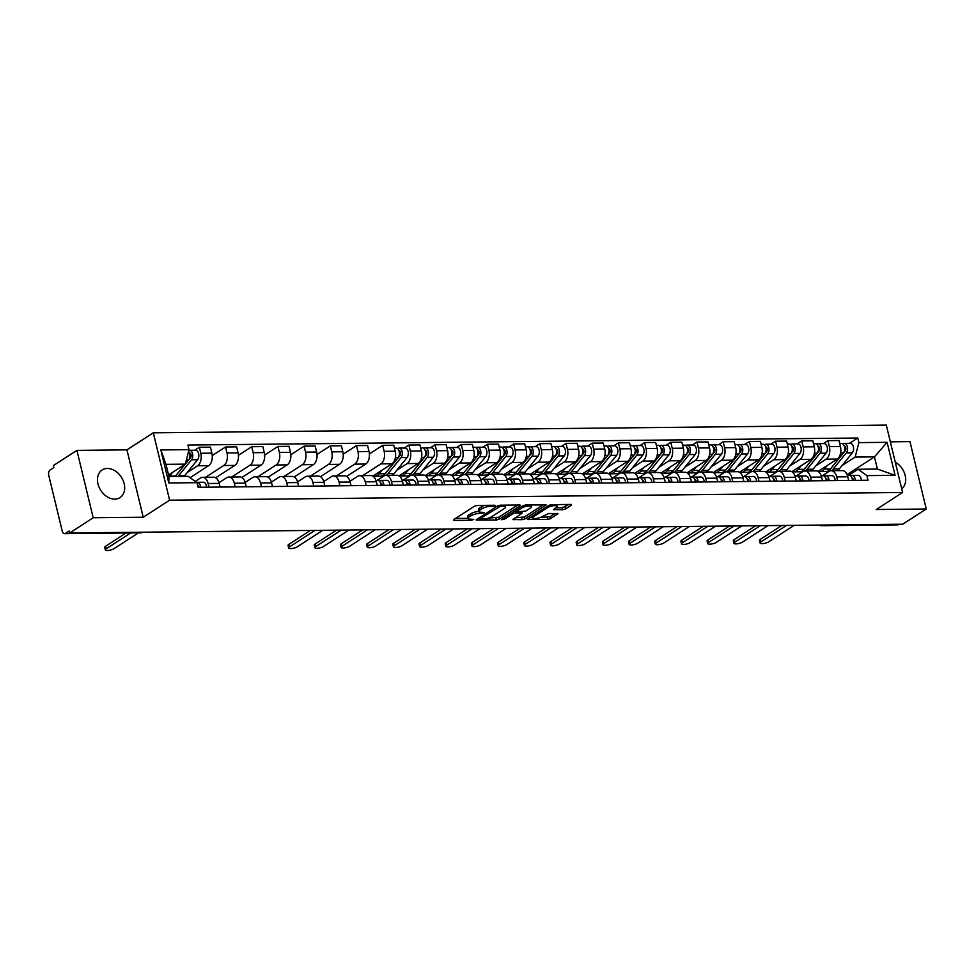<?xml version="1.0" encoding="UTF-8"?>
<svg xmlns="http://www.w3.org/2000/svg" width="975" height="975" viewBox="0 0 975 975"><rect width="100%" height="100%" fill="white"/><g stroke="black" fill="none" stroke-linecap="round" stroke-linejoin="round"><path stroke-width="1.46" d="M490.596 505.306L490.852 506.33L493.118 506.305L495.081 505.769L494.739 505.257L477.238 505.44L474.423 506.208L453.521 519.712L454.009 520.443L471.522 520.26L473.74 519.395L470.876 519.236A6.618 1.877 166.4 0 1 468.158 518.395A6.618 1.877 166.4 0 1 469.316 516.884L471.059 515.763A6.618 1.877 166.4 0 1 480.053 513.313L484.283 512.74L481.674 512.253A6.618 1.877 166.4 0 1 478.957 511.412A6.618 1.877 166.4 0 0 470.584 513.801L471.059 515.763M107.36 468.475A16.441 12.236 57.1 0 0 102.143 469.987A16.441 12.236 57.1 0 0 99.097 487.268A16.441 12.236 57.1 0 0 114.782 499.127A16.441 12.236 57.1 0 0 119.998 497.603A16.441 12.236 57.1 0 0 123.045 480.322A16.441 12.236 57.1 0 0 107.36 468.475M562.733 509.742L565.537 508.974L571.399 505.184L570.911 504.453L551.472 504.66L548.657 505.428L527.402 519.395L547.694 519.456L550.497 518.688L557.944 513.642L548.779 513.472L542.453 516.506A5.533 1.572 166.4 0 1 536.591 518.432A5.533 1.572 166.4 0 1 532.667 517.859A5.533 1.572 166.4 0 1 533.642 516.604L547.402 507.707A5.533 1.572 166.4 0 1 553.264 505.793A5.533 1.572 166.4 0 1 557.188 506.366A5.533 1.572 166.4 0 1 556.213 507.622L553.556 509.572L562.733 509.742L562.258 507.78L568.986 504.477M490.852 506.33A6.618 1.877 166.4 0 0 481.857 508.792L480.114 509.913A6.618 1.877 166.4 0 0 478.957 511.412L478.481 509.45A6.618 1.877 166.4 0 1 479.639 507.951L481.382 506.817L481.857 508.792M143.227 517.237L126.933 449.853L76.903 450.377L93.198 517.762L143.227 517.237L169.613 500.199L902.594 492.485L876.22 509.523L926.25 508.999L902.704 524.209L69.664 532.972L69.188 531.009L65.52 533.374L141.57 532.582A4.217 3.132 57.1 0 0 142.886 532.204A4.217 4.217 0 0 1 140.668 532.862A4.217 2.547 -90.6 0 0 141.57 532.582L142.143 532.204M93.198 517.762L69.664 532.972M520.15 505.732L519.663 504.989L500.224 505.196L497.408 505.964L476.153 519.943L496.446 519.992L499.249 519.224L520.15 505.732L519.98 505.001M525.842 504.928L546.146 504.989L524.879 518.956L522.064 519.724L512.899 519.553L522.1 513.143L515.726 512.935L512.923 513.703L504.099 519.395L501.528 519.748L523.039 505.696L525.842 504.928M76.903 450.377L53.357 465.587L53.832 467.549L50.164 469.926A4.217 2.547 -90.6 0 0 48.75 475.373L62.205 530.973A4.217 2.547 -90.6 0 0 64.606 533.666A4.217 2.547 -90.6 0 0 65.52 533.374M126.933 449.853L153.307 432.815L886.299 425.1L902.594 492.485M926.25 508.999L909.943 441.614L890.346 441.821M899.133 524.245L898.572 524.611A4.217 2.547 89.4 0 1 897.658 524.891L821.608 525.696A4.217 2.547 -90.6 0 0 822.51 525.415L898.572 524.611M195.232 481.382L200.497 477.982A9.701 5.862 89.4 0 1 202.581 477.323A9.701 5.862 89.4 0 1 208.126 483.503L209.016 487.171M190.088 477.665L208.626 465.684A9.701 5.862 -90.6 0 0 211.88 453.143L200.801 453.253A9.701 5.862 89.4 0 1 197.547 465.806L187.298 472.424M200.801 453.253L199.351 447.257L194.744 450.243M220.094 487.061L219.204 483.393A9.701 5.862 -90.6 0 0 213.659 477.214L202.581 477.323M211.88 453.143L210.442 447.147L199.351 447.257M219.009 482.674L226.688 477.713A9.701 5.862 89.4 0 1 228.772 477.055A9.701 5.862 89.4 0 1 234.317 483.234L235.207 486.903M212.257 455.569L225.542 446.989L226.992 452.973A9.701 5.862 89.4 0 1 223.738 465.526L205.53 477.299M246.285 486.781L245.395 483.112A9.701 5.862 -90.6 0 0 239.85 476.933L228.772 477.055M215.682 477.774L234.817 465.416A9.701 5.862 -90.6 0 0 238.071 452.863L236.62 446.867L225.542 446.989M245.2 482.393L252.878 477.433A9.701 5.862 89.4 0 1 254.962 476.775A9.701 5.862 89.4 0 1 260.508 482.954L261.397 486.622M238.448 455.288L251.733 446.708L253.183 452.705A9.701 5.862 89.4 0 1 249.929 465.258L231.721 477.019M272.476 486.513L271.586 482.844A9.701 5.862 -90.6 0 0 266.041 476.665L254.962 476.775M241.873 477.506L261.007 465.136A9.701 5.862 -90.6 0 0 264.262 452.583L262.811 446.599L251.733 446.708M271.391 482.125L279.069 477.165A9.701 5.862 89.4 0 1 281.153 476.495A9.701 5.862 89.4 0 1 286.699 482.686L287.576 486.354M264.639 455.02L277.924 446.44L279.374 452.424A9.701 5.862 89.4 0 1 276.12 464.977L257.912 476.751M298.667 486.232L297.777 482.564A9.701 5.862 -90.6 0 0 292.232 476.385L281.153 476.495M268.064 477.226L287.198 464.868A9.701 5.862 -90.6 0 0 290.452 452.315L289.002 446.318L277.924 446.44M297.582 481.845L305.26 476.885A9.701 5.862 89.4 0 1 307.344 476.227A9.701 5.862 89.4 0 1 312.89 482.406L313.767 486.074M290.83 454.74L304.115 446.16L305.565 452.156A9.701 5.862 89.4 0 1 302.311 464.709L284.103 476.47M324.858 485.952L323.968 482.284A9.701 5.862 -90.6 0 0 318.423 476.105L307.344 476.227M294.255 476.958L313.389 464.587A9.701 5.862 -90.6 0 0 316.643 452.034L315.193 446.038L304.115 446.16M323.773 481.565L331.451 476.604A9.701 5.862 89.4 0 1 333.535 475.946A9.701 5.862 89.4 0 1 339.081 482.125L339.958 485.794M317.021 454.46L330.306 445.88L331.756 451.876A9.701 5.862 89.4 0 1 328.502 464.429L310.294 476.19M351.037 485.684L350.159 482.016A9.701 5.862 -90.6 0 0 344.614 475.837L333.535 475.946M320.446 476.678L339.58 464.307A9.701 5.862 -90.6 0 0 342.834 451.754L341.384 445.77L330.306 445.88M349.964 481.297L357.642 476.336A9.701 5.862 89.4 0 1 359.726 475.678A9.701 5.862 89.4 0 1 365.259 481.857L366.149 485.526M343.212 454.192L356.497 445.612L357.947 451.596A9.701 5.862 89.4 0 1 354.693 464.149L336.472 475.922M377.227 485.404L376.35 481.735A9.701 5.862 -90.6 0 0 370.805 475.556L359.726 475.678M346.637 476.397L365.771 464.039A9.701 5.862 -90.6 0 0 369.025 451.486L367.575 445.49L356.497 445.612M377.057 480.431L383.833 476.056A9.701 5.862 89.4 0 1 385.917 475.398A9.701 5.862 89.4 0 1 391.45 481.577L392.34 485.245M369.403 453.911L382.688 445.331L384.138 451.327A9.701 5.862 89.4 0 1 380.884 463.881L362.663 475.642M403.418 485.123L402.541 481.467A9.701 5.862 -90.6 0 0 396.996 475.276L385.917 475.398M372.816 476.129L391.962 463.759A9.701 5.862 -90.6 0 0 395.216 451.206L393.766 445.222L382.688 445.331M403.248 480.151L410.012 475.776A9.701 5.862 89.4 0 1 412.096 475.117A9.701 5.862 89.4 0 1 417.641 481.309L418.531 484.965M404.259 448.037L408.878 445.051L410.329 451.047A9.701 5.862 89.4 0 1 407.075 463.6L396.825 470.218M429.609 484.855L428.732 481.187A9.701 5.862 -90.6 0 0 423.187 475.008L412.096 475.117M399.007 475.849L418.153 463.491A9.701 5.862 -90.6 0 0 421.407 450.938L419.957 444.941L408.878 445.051M429.439 479.883L436.203 475.508A9.701 5.862 89.4 0 1 438.287 474.849A9.701 5.862 89.4 0 1 443.832 481.028L444.722 484.697M430.45 447.757L435.069 444.783L436.52 450.779A9.701 5.862 89.4 0 1 433.266 463.32L423.016 469.95M455.8 484.575L454.911 480.907A9.701 5.862 -90.6 0 0 449.378 474.727L438.287 474.849M425.197 475.568L444.344 463.21A9.701 5.862 -90.6 0 0 447.598 450.657L446.148 444.661L435.069 444.783M455.63 479.602L462.394 475.227A9.701 5.862 89.4 0 1 464.478 474.569A9.701 5.862 89.4 0 1 470.023 480.748L470.913 484.417M456.641 447.488L461.26 444.503L462.711 450.499A9.701 5.862 89.4 0 1 459.457 463.052L449.207 469.67M481.991 484.307L481.102 480.638A9.701 5.862 -90.6 0 0 475.568 474.459L464.478 474.569M451.388 475.3L470.535 462.93A9.701 5.862 -90.6 0 0 473.789 450.377L472.339 444.393L461.26 444.503M481.821 479.322L488.585 474.959A9.701 5.862 89.4 0 1 490.669 474.301A9.701 5.862 89.4 0 1 496.214 480.48L497.104 484.148M482.832 447.208L487.451 444.234L488.902 450.218A9.701 5.862 89.4 0 1 485.648 462.772L475.398 469.389M508.182 484.027L507.293 480.358A9.701 5.862 -90.6 0 0 501.747 474.179L490.669 474.301M477.579 475.02L496.726 462.662A9.701 5.862 -90.6 0 0 499.98 450.109L498.53 444.112L487.451 444.234M508.012 479.054L514.776 474.679A9.701 5.862 89.4 0 1 516.86 474.021A9.701 5.862 89.4 0 1 522.405 480.2L523.295 483.868M509.023 446.94L513.642 443.954L515.092 449.95A9.701 5.862 89.4 0 1 511.826 462.503L501.589 469.121M534.373 483.746L533.483 480.078A9.701 5.862 -90.6 0 0 527.938 473.899L516.86 474.021M503.77 474.752L522.917 462.382A9.701 5.862 -90.6 0 0 526.171 449.828L524.721 443.832L513.642 443.954M534.202 478.774L540.967 474.398A9.701 5.862 89.4 0 1 543.051 473.74A9.701 5.862 89.4 0 1 548.596 479.919L549.486 483.588M535.214 446.66L539.833 443.674L541.271 449.67A9.701 5.862 89.4 0 1 538.017 462.223L527.78 468.841M560.564 483.478L559.674 479.81A9.701 5.862 -90.6 0 0 554.129 473.631L543.051 473.74M529.961 474.472L549.108 462.101A9.701 5.862 -90.6 0 0 552.362 449.548L550.912 443.564L539.833 443.674M560.393 478.493L567.158 474.13A9.701 5.862 89.4 0 1 569.242 473.472A9.701 5.862 89.4 0 1 574.787 479.651L575.677 483.32M561.405 446.379L566.012 443.406L567.462 449.39A9.701 5.862 89.4 0 1 564.208 461.943L553.971 468.561M586.755 483.198L585.865 479.529A9.701 5.862 -90.6 0 0 580.32 473.35L569.242 473.472M556.152 474.191L575.287 461.833A9.701 5.862 -90.6 0 0 578.553 449.28L577.102 443.284L566.012 443.406M586.584 478.225L593.348 473.85A9.701 5.862 89.4 0 1 595.433 473.192A9.701 5.862 89.4 0 1 600.978 479.371L601.867 483.039M587.596 446.111L592.203 443.125L593.653 449.122A9.701 5.862 89.4 0 1 590.399 461.675L580.162 468.293M612.946 482.93L612.056 479.261A9.701 5.862 -90.6 0 0 606.511 473.07L595.433 473.192M582.343 473.923L601.477 461.553A9.701 5.862 -90.6 0 0 604.744 449L603.293 443.016L592.203 443.125M612.775 477.945L619.539 473.582A9.701 5.862 89.4 0 1 621.623 472.912A9.701 5.862 89.4 0 1 627.169 479.103L628.058 482.771M613.787 445.831L618.394 442.857L619.844 448.841A9.701 5.862 89.4 0 1 616.59 461.394L606.352 468.012M639.137 482.649L638.247 478.981A9.701 5.862 -90.6 0 0 632.702 472.802L621.623 472.912M608.534 473.643L627.668 461.285A9.701 5.862 -90.6 0 0 630.922 448.732L629.484 442.735L618.394 442.857M638.966 477.677L645.73 473.302A9.701 5.862 89.4 0 1 647.814 472.643A9.701 5.862 89.4 0 1 653.36 478.822L654.249 482.491M639.978 445.563L644.585 442.577L646.035 448.573A9.701 5.862 89.4 0 1 642.781 461.126L632.531 467.744M665.328 482.369L664.438 478.701A9.701 5.862 -90.6 0 0 658.893 472.522L647.814 472.643M634.725 473.375L653.859 461.004A9.701 5.862 -90.6 0 0 657.113 448.451L655.663 442.455L644.585 442.577M665.157 477.397L671.921 473.021A9.701 5.862 89.4 0 1 674.005 472.363A9.701 5.862 89.4 0 1 679.551 478.542L680.44 482.211M666.169 445.283L670.776 442.297L672.226 448.293A9.701 5.862 89.4 0 1 668.972 460.846L658.722 467.464M691.519 482.101L690.629 478.433A9.701 5.862 -90.6 0 0 685.084 472.253L674.005 472.363M660.916 473.094L680.05 460.724A9.701 5.862 -90.6 0 0 683.304 448.171L681.854 442.187L670.776 442.297M691.348 477.116L698.112 472.753A9.701 5.862 89.4 0 1 700.196 472.095A9.701 5.862 89.4 0 1 705.742 478.274L706.619 481.942M692.36 445.002L696.967 442.028L698.417 448.013A9.701 5.862 89.4 0 1 695.163 460.566L684.913 467.183M717.71 481.821L716.82 478.152A9.701 5.862 -90.6 0 0 711.275 471.973L700.196 472.095M687.107 472.814L706.241 460.456A9.701 5.862 -90.6 0 0 709.495 447.903L708.045 441.907L696.967 442.028M717.539 476.848L724.303 472.473A9.701 5.862 89.4 0 1 726.387 471.815A9.701 5.862 89.4 0 1 731.932 477.994L732.81 481.662M718.538 444.734L723.158 441.748L724.608 447.744A9.701 5.862 89.4 0 1 721.354 460.298L711.104 466.915M743.901 481.54L743.011 477.884A9.701 5.862 -90.6 0 0 737.466 471.693L726.387 471.815M713.298 472.546L732.432 460.176A9.701 5.862 -90.6 0 0 735.686 447.622L734.236 441.638L723.158 441.748M743.73 476.568L750.494 472.192A9.701 5.862 89.4 0 1 752.578 471.534A9.701 5.862 89.4 0 1 758.123 477.726L759.001 481.382M744.729 444.454L749.348 441.468L750.799 447.464A9.701 5.862 89.4 0 1 747.545 460.017L737.295 466.635M770.092 481.272L769.202 477.604A9.701 5.862 -90.6 0 0 763.657 471.425L752.578 471.534M739.489 472.266L758.623 459.895A9.701 5.862 -90.6 0 0 761.877 447.354L760.427 441.358L749.348 441.468M769.909 476.3L776.685 471.924A9.701 5.862 89.4 0 1 778.769 471.266A9.701 5.862 89.4 0 1 784.314 477.445L785.192 481.114M770.92 444.173L775.539 441.2L776.99 447.184A9.701 5.862 89.4 0 1 773.736 459.737L763.486 466.367M796.27 480.992L795.393 477.323A9.701 5.862 -90.6 0 0 789.848 471.144L778.769 471.266M765.68 471.985L784.814 459.627A9.701 5.862 -90.6 0 0 788.068 447.074L786.618 441.078L775.539 441.2M796.1 476.019L802.876 471.644A9.701 5.862 89.4 0 1 804.96 470.986A9.701 5.862 89.4 0 1 810.493 477.165L811.383 480.833M797.111 443.905L801.73 440.919L803.181 446.916A9.701 5.862 89.4 0 1 799.927 459.469L789.677 466.087M822.461 480.724L821.584 477.055A9.701 5.862 -90.6 0 0 816.038 470.876L804.96 470.986M791.871 471.717L811.005 459.347A9.701 5.862 -90.6 0 0 814.259 446.794L812.809 440.81L801.73 440.919M822.291 475.739L829.067 471.376A9.701 5.862 89.4 0 1 831.151 470.718A9.701 5.862 89.4 0 1 836.684 476.897L837.574 480.565M823.302 443.625L827.921 440.651L829.372 446.635A9.701 5.862 89.4 0 1 826.118 459.188L815.868 465.806M848.652 480.443L847.775 476.775A9.701 5.862 -90.6 0 0 842.229 470.596L831.151 470.718M818.049 471.437L837.196 459.079A9.701 5.862 -90.6 0 0 840.45 446.526L839 440.529L827.921 440.651M168.541 474.947L185.274 464.137L165.969 464.332L168.919 476.519L188.224 476.312L197.011 482.674L198.132 487.293L867.994 480.236L866.885 475.617L858.085 469.268L877.402 469.06L874.453 456.873L855.148 457.08L842.059 465.538M197.011 482.674L168.809 482.966L160.826 449.962L189.028 449.67L185.274 464.137M855.148 457.08L858.89 442.613L857.781 438.007L187.907 445.051L189.028 449.67M858.89 442.613L887.104 442.321L895.087 475.325L866.885 475.617M169.613 500.199L153.307 432.815M901.729 488.865A16.441 12.236 57.1 0 0 905.178 475.434A16.441 12.236 57.1 0 0 895.257 462.15M847.031 474.593L874.453 456.873L887.104 442.321M848.482 475.471L858.085 469.268M849.493 443.357L857.781 438.007M168.809 482.966L168.919 476.519M160.826 449.962L165.969 464.332M877.402 469.06L895.087 475.325M484.697 505.367A6.618 1.877 166.4 0 0 481.382 506.817M468.158 518.395L467.683 516.421A6.618 1.877 166.4 0 1 468.841 514.922L470.584 513.801M455.459 518.456L468.146 518.322M488.499 518.115L498.773 517.262L517.737 505.013M478.445 518.212L479.663 518.2M500.407 506.232L480.09 518.615L482.82 519.102A6.618 1.877 166.4 0 0 491.814 516.653L504.355 508.548A6.618 1.877 166.4 0 0 505.513 507.049A6.618 1.877 166.4 0 0 502.795 506.208L500.407 506.232L500.163 505.196M543.367 504.745L524.404 516.994L524.879 518.956M515.202 517.835L524.404 516.994M516.348 510.961L514.837 510.985M530.534 507.926A5.533 1.572 166.4 0 0 531.509 506.671A5.533 1.572 166.4 0 0 527.572 506.098A5.533 1.572 166.4 0 0 521.71 508.012L516.872 511.144L517.359 511.887L525.683 511.058L530.534 507.926M555.86 507.841L562.258 507.78M540.162 517.567L550.022 516.726L555.177 513.398M529.705 517.676L532.618 517.652M185.299 464.076L190.539 457.604A2.535 1.536 -90.6 0 0 191.063 454.764A2.535 1.536 -90.6 0 0 189.589 453.034A2.535 1.536 -90.6 0 0 189.528 453.046M185.213 464.173L177.499 473.692A9.908 5.996 -90.6 0 1 177.036 474.216M178.047 476.422A12.651 7.654 -90.6 0 0 178.498 475.898L191.539 459.798A5.265 3.181 -90.6 0 0 192.623 453.899A5.265 3.181 -90.6 0 0 189.552 450.304A5.265 3.181 -90.6 0 0 188.833 450.45M184.08 476.361A12.651 7.654 -90.6 0 0 184.543 475.837L197.584 459.737A5.265 3.181 -90.6 0 0 198.668 453.838A5.265 3.181 -90.6 0 0 195.597 450.231L189.552 450.304M189.906 456.495L191.137 455.691M175.183 476.446A12.651 7.654 -90.6 0 0 175.646 475.922L185.116 464.234M169.138 476.507A12.651 7.654 -90.6 0 0 169.601 475.995L172.538 472.363M185.311 463.99L188.687 459.834A5.265 3.181 -90.6 0 0 188.602 451.327M130.711 532.972L106.19 548.803A4.851 1.377 166.4 0 0 105.337 549.9L104.727 547.353A4.851 1.377 -13.6 0 1 105.58 546.256L126.055 533.02M197.596 485.099A2.535 1.536 89.4 0 1 198.876 487.281M198.449 485.842L197.803 485.952M196.645 482.406L196.987 482.345A5.265 3.181 89.4 0 1 197.303 482.32A5.265 3.181 89.4 0 1 200.533 487.268M203.032 482.284A5.265 3.181 89.4 0 1 203.348 482.259A5.265 3.181 89.4 0 1 206.578 487.195M105.337 549.9A4.851 1.377 166.4 0 0 108.786 550.412A4.851 1.377 166.4 0 0 113.917 548.718L138.426 532.886M386.551 472.01A9.908 5.996 -90.6 0 0 387.014 471.486L400.055 455.398A2.535 1.536 -90.6 0 0 400.579 452.558A2.535 1.536 -90.6 0 0 399.104 450.828A2.535 1.536 -90.6 0 0 399.055 450.84M382.102 475.971A12.651 7.654 -90.6 0 0 383.528 476.178A12.651 7.654 -90.6 0 0 383.65 476.166L383.528 476.178M386.124 475.398A12.651 7.654 -90.6 0 0 388.026 473.692L401.054 457.604A5.265 3.181 -90.6 0 0 402.151 451.693A5.265 3.181 -90.6 0 0 399.08 448.098A5.265 3.181 -90.6 0 0 397.946 448.451L397.361 448.451M392.169 475.337A12.651 7.654 -90.6 0 0 394.058 473.631L407.099 457.531A5.265 3.181 -90.6 0 0 408.196 451.632A5.265 3.181 -90.6 0 0 405.125 448.025L399.08 448.098M399.421 454.289L400.664 453.485M373.011 475.995A12.651 7.654 -90.6 0 0 374.632 476.263L380.677 476.202A12.651 7.654 -90.6 0 0 385.162 473.728L398.202 457.628A5.265 3.181 -90.6 0 0 399.287 451.73A5.265 3.181 -90.6 0 0 396.228 448.122L394.473 448.147M374.632 476.263A12.651 7.654 -90.6 0 0 379.117 473.789L382.066 470.157M373.571 476.665L374.217 476.251M398.105 449.109L397.946 448.451M412.742 471.729A9.908 5.996 -90.6 0 0 413.205 471.217L426.246 455.118A2.535 1.536 -90.6 0 0 426.77 452.29A2.535 1.536 -90.6 0 0 425.295 450.56A2.535 1.536 -90.6 0 0 425.234 450.56M408.293 475.69A12.651 7.654 -90.6 0 0 409.719 475.898A12.651 7.654 -90.6 0 0 409.841 475.898L409.719 475.898M412.315 475.117A12.651 7.654 -90.6 0 0 414.204 473.411L427.245 457.324A5.265 3.181 -90.6 0 0 428.342 451.425A5.265 3.181 -90.6 0 0 425.271 447.817A5.265 3.181 -90.6 0 0 424.137 448.171L423.552 448.183M418.36 475.057A12.651 7.654 -90.6 0 0 420.249 473.35L433.29 457.263A5.265 3.181 -90.6 0 0 434.375 451.352A5.265 3.181 -90.6 0 0 431.316 447.757L425.271 447.817M425.612 454.009L426.855 453.217M399.202 475.727A12.651 7.654 -90.6 0 0 400.822 475.995L406.867 475.934A12.651 7.654 -90.6 0 0 411.352 473.448L424.393 457.348A5.265 3.181 -90.6 0 0 425.478 451.449A5.265 3.181 -90.6 0 0 422.419 447.842L420.664 447.866M400.822 475.995A12.651 7.654 -90.6 0 0 405.308 473.509L408.257 469.877M399.762 476.397L400.408 475.983M424.296 448.829L424.137 448.171M438.933 471.461A9.908 5.996 -90.6 0 0 439.396 470.937L452.437 454.85A2.535 1.536 -90.6 0 0 452.961 452.01A2.535 1.536 -90.6 0 0 451.486 450.279A2.535 1.536 -90.6 0 0 451.425 450.279M434.484 475.41A12.651 7.654 -90.6 0 0 435.91 475.617A12.651 7.654 -90.6 0 0 436.032 475.617L435.91 475.617M438.506 474.849A12.651 7.654 -90.6 0 0 440.395 473.143L453.436 457.043A5.265 3.181 -90.6 0 0 454.533 451.145A5.265 3.181 -90.6 0 0 451.462 447.537A5.265 3.181 -90.6 0 0 450.328 447.903L449.743 447.903M444.551 474.776A12.651 7.654 -90.6 0 0 446.44 473.082L459.481 456.982A5.265 3.181 -90.6 0 0 460.566 451.084A5.265 3.181 -90.6 0 0 457.507 447.476L451.462 447.537M451.803 453.741L453.046 452.936M425.393 475.447A12.651 7.654 -90.6 0 0 427.013 475.715L433.058 475.654A12.651 7.654 -90.6 0 0 437.543 473.168L450.584 457.08A5.265 3.181 -90.6 0 0 451.669 451.169A5.265 3.181 -90.6 0 0 448.61 447.574L446.855 447.586M427.013 475.715A12.651 7.654 -90.6 0 0 431.498 473.228L434.448 469.597M425.953 476.117L426.599 475.702M450.487 448.549L450.328 447.903M465.124 471.181A9.908 5.996 -90.6 0 0 465.587 470.657L478.628 454.569A2.535 1.536 -90.6 0 0 479.152 451.73A2.535 1.536 -90.6 0 0 477.677 450.011A2.535 1.536 -90.6 0 0 477.616 450.011M460.675 475.142A12.651 7.654 -90.6 0 0 462.101 475.349A12.651 7.654 -90.6 0 0 462.223 475.349L462.101 475.349M464.697 474.569A12.651 7.654 -90.6 0 0 466.586 472.863L479.627 456.775A5.265 3.181 -90.6 0 0 480.712 450.864A5.265 3.181 -90.6 0 0 477.653 447.269A5.265 3.181 -90.6 0 0 476.519 447.622L475.934 447.635M470.742 474.508A12.651 7.654 -90.6 0 0 472.631 472.802L485.672 456.702A5.265 3.181 -90.6 0 0 486.757 450.803A5.265 3.181 -90.6 0 0 483.697 447.208L477.653 447.269M477.994 453.46L479.237 452.668M451.583 475.166A12.651 7.654 -90.6 0 0 453.204 475.447L459.249 475.373A12.651 7.654 -90.6 0 0 463.734 472.899L476.775 456.8A5.265 3.181 -90.6 0 0 477.86 450.901A5.265 3.181 -90.6 0 0 474.801 447.293L473.046 447.318M453.204 475.447A12.651 7.654 -90.6 0 0 457.689 472.96L460.639 469.328M452.144 475.837L452.79 475.422M476.678 448.281L476.519 447.622M491.315 470.901A9.908 5.996 -90.6 0 0 491.778 470.389L504.818 454.289A2.535 1.536 -90.6 0 0 505.342 451.462A2.535 1.536 -90.6 0 0 503.868 449.731A2.535 1.536 -90.6 0 0 503.807 449.731M486.866 474.862A12.651 7.654 -90.6 0 0 488.292 475.069A12.651 7.654 -90.6 0 0 488.414 475.069L488.292 475.069M490.888 474.289A12.651 7.654 -90.6 0 0 492.777 472.595L505.818 456.495A5.265 3.181 -90.6 0 0 506.903 450.596A5.265 3.181 -90.6 0 0 503.843 446.989A5.265 3.181 -90.6 0 0 502.71 447.354L502.125 447.354M496.933 474.228A12.651 7.654 -90.6 0 0 498.822 472.522L511.863 456.434A5.265 3.181 -90.6 0 0 512.947 450.535A5.265 3.181 -90.6 0 0 509.888 446.928L503.843 446.989M504.185 453.18L505.428 452.388M477.774 474.898A12.651 7.654 -90.6 0 0 479.395 475.166L485.44 475.105A12.651 7.654 -90.6 0 0 489.925 472.619L502.966 456.532A5.265 3.181 -90.6 0 0 504.051 450.621A5.265 3.181 -90.6 0 0 500.992 447.025L499.237 447.038M479.395 475.166A12.651 7.654 -90.6 0 0 483.88 472.68L486.83 469.048M478.335 475.568L478.981 475.154M502.868 448L502.71 447.354M517.506 470.633A9.908 5.996 -90.6 0 0 517.969 470.108L531.009 454.021A2.535 1.536 -90.6 0 0 531.533 451.181A2.535 1.536 -90.6 0 0 530.059 449.451A2.535 1.536 -90.6 0 0 529.998 449.463M513.057 474.593A12.651 7.654 -90.6 0 0 514.483 474.801A12.651 7.654 -90.6 0 0 514.605 474.788M517.079 474.021A12.651 7.654 -90.6 0 0 518.968 472.314L532.009 456.215A5.265 3.181 -90.6 0 0 533.093 450.316A5.265 3.181 -90.6 0 0 530.034 446.721A5.265 3.181 -90.6 0 0 528.901 447.074L528.316 447.074M523.124 473.96A12.651 7.654 -90.6 0 0 525.013 472.253L538.054 456.154A5.265 3.181 -90.6 0 0 539.138 450.255A5.265 3.181 -90.6 0 0 536.079 446.648L530.034 446.721M530.376 452.912L531.619 452.107M503.965 474.618A12.651 7.654 -90.6 0 0 505.586 474.886L511.631 474.825A12.651 7.654 -90.6 0 0 516.116 472.339L529.157 456.251A5.265 3.181 -90.6 0 0 530.242 450.352A5.265 3.181 -90.6 0 0 527.17 446.745L525.428 446.757M505.586 474.886A12.651 7.654 -90.6 0 0 510.071 472.412L513.021 468.78M504.526 475.288L505.172 474.874M529.059 447.732L528.901 447.074M543.697 470.352A9.908 5.996 -90.6 0 0 544.16 469.84L557.2 453.741A2.535 1.536 -90.6 0 0 557.724 450.913A2.535 1.536 -90.6 0 0 556.25 449.183A2.535 1.536 -90.6 0 0 556.189 449.183M539.248 474.313A12.651 7.654 -90.6 0 0 540.674 474.52A12.651 7.654 -90.6 0 0 540.796 474.52M543.27 473.74A12.651 7.654 -90.6 0 0 545.159 472.034L558.2 455.947A5.265 3.181 -90.6 0 0 559.284 450.048A5.265 3.181 -90.6 0 0 556.225 446.44A5.265 3.181 -90.6 0 0 555.092 446.794L554.507 446.806M549.303 473.679A12.651 7.654 -90.6 0 0 551.204 471.973L564.245 455.886A5.265 3.181 -90.6 0 0 565.329 449.975A5.265 3.181 -90.6 0 0 562.258 446.379L556.225 446.44M556.567 452.632L557.81 451.839M530.156 474.35A12.651 7.654 -90.6 0 0 531.777 474.618L537.822 474.545A12.651 7.654 -90.6 0 0 542.307 472.071L555.348 455.971A5.265 3.181 -90.6 0 0 556.433 450.072A5.265 3.181 -90.6 0 0 553.361 446.465L551.618 446.489M531.777 474.618A12.651 7.654 -90.6 0 0 536.262 472.132L539.212 468.5M530.717 475.02L531.363 474.606M555.25 447.452L555.092 446.794M569.888 470.084A9.908 5.996 -90.6 0 0 570.351 469.56L583.391 453.46A2.535 1.536 -90.6 0 0 583.915 450.633A2.535 1.536 -90.6 0 0 582.441 448.902A2.535 1.536 -90.6 0 0 582.38 448.902M565.439 474.033A12.651 7.654 -90.6 0 0 566.865 474.24A12.651 7.654 -90.6 0 0 566.987 474.24L566.865 474.24M569.449 473.46A12.651 7.654 -90.6 0 0 571.35 471.766L584.391 455.666A5.265 3.181 -90.6 0 0 585.475 449.768A5.265 3.181 -90.6 0 0 582.416 446.16A5.265 3.181 -90.6 0 0 581.283 446.526L580.698 446.526M575.494 473.399A12.651 7.654 -90.6 0 0 577.395 471.693L590.436 455.605A5.265 3.181 -90.6 0 0 591.52 449.707A5.265 3.181 -90.6 0 0 588.449 446.099L582.416 446.16M582.758 452.363L583.988 451.559M556.347 474.069A12.651 7.654 -90.6 0 0 557.968 474.337L564.013 474.277A12.651 7.654 -90.6 0 0 568.498 471.79L581.539 455.703A5.265 3.181 -90.6 0 0 582.623 449.792A5.265 3.181 -90.6 0 0 579.552 446.197L577.809 446.209M557.968 474.337A12.651 7.654 -90.6 0 0 562.453 471.851L565.39 468.219M556.908 474.74L557.554 474.325M581.441 447.172L581.283 446.526M596.078 469.804A9.908 5.996 -90.6 0 0 596.542 469.28L609.582 453.192A2.535 1.536 -90.6 0 0 610.106 450.352A2.535 1.536 -90.6 0 0 608.632 448.622A2.535 1.536 -90.6 0 0 608.571 448.634M591.63 473.765A12.651 7.654 -90.6 0 0 593.056 473.972A12.651 7.654 -90.6 0 0 593.178 473.972L593.056 473.972M595.64 473.192A12.651 7.654 -90.6 0 0 597.541 471.486L610.582 455.398A5.265 3.181 -90.6 0 0 611.666 449.487A5.265 3.181 -90.6 0 0 608.595 445.892A5.265 3.181 -90.6 0 0 607.474 446.245L606.889 446.258M601.685 473.131A12.651 7.654 -90.6 0 0 603.586 471.425L616.627 455.325A5.265 3.181 -90.6 0 0 617.711 449.426A5.265 3.181 -90.6 0 0 614.64 445.819L608.595 445.892M608.948 452.083L610.179 451.291M582.538 473.789A12.651 7.654 -90.6 0 0 584.159 474.057L590.204 473.996A12.651 7.654 -90.6 0 0 594.689 471.522L607.73 455.423A5.265 3.181 -90.6 0 0 608.814 449.524A5.265 3.181 -90.6 0 0 605.743 445.916L604 445.941M584.159 474.057A12.651 7.654 -90.6 0 0 588.644 471.583L591.581 467.951M583.099 474.459L583.745 474.045M607.62 446.903L607.474 446.245M622.269 469.523A9.908 5.996 -90.6 0 0 622.732 469.012L635.773 452.912A2.535 1.536 -90.6 0 0 636.297 450.084A2.535 1.536 -90.6 0 0 634.822 448.354A2.535 1.536 -90.6 0 0 634.762 448.354M617.821 473.484A12.651 7.654 -90.6 0 0 619.247 473.692A12.651 7.654 -90.6 0 0 619.357 473.692L619.247 473.692M621.831 472.912A12.651 7.654 -90.6 0 0 623.732 471.205L636.773 455.118A5.265 3.181 -90.6 0 0 637.857 449.219A5.265 3.181 -90.6 0 0 634.786 445.612A5.265 3.181 -90.6 0 0 633.652 445.965L633.08 445.977M627.876 472.851A12.651 7.654 -90.6 0 0 629.777 471.144L642.818 455.057A5.265 3.181 -90.6 0 0 643.902 449.146A5.265 3.181 -90.6 0 0 640.831 445.551L634.786 445.612M635.139 451.803L636.37 451.011M608.729 473.521A12.651 7.654 -90.6 0 0 610.35 473.789L616.395 473.728A12.651 7.654 -90.6 0 0 620.88 471.242L633.921 455.142A5.265 3.181 -90.6 0 0 635.005 449.243A5.265 3.181 -90.6 0 0 631.934 445.636L630.191 445.66M610.35 473.789A12.651 7.654 -90.6 0 0 614.835 471.303L617.772 467.671M609.29 474.191L609.923 473.777M633.811 446.623L633.652 445.965M648.46 469.255A9.908 5.996 -90.6 0 0 648.923 468.731L661.964 452.644A2.535 1.536 -90.6 0 0 662.488 449.804A2.535 1.536 -90.6 0 0 661.013 448.073A2.535 1.536 -90.6 0 0 660.953 448.073M644.012 473.216A12.651 7.654 -90.6 0 0 645.438 473.423A12.651 7.654 -90.6 0 0 645.547 473.411L645.438 473.423M648.022 472.643A12.651 7.654 -90.6 0 0 649.923 470.937L662.963 454.837A5.265 3.181 -90.6 0 0 664.048 448.939A5.265 3.181 -90.6 0 0 660.977 445.331A5.265 3.181 -90.6 0 0 659.843 445.697L659.271 445.697M654.067 472.57A12.651 7.654 -90.6 0 0 655.968 470.876L669.008 454.777A5.265 3.181 -90.6 0 0 670.093 448.878A5.265 3.181 -90.6 0 0 667.022 445.27L660.977 445.331M661.33 451.535L662.561 450.73M634.92 473.241A12.651 7.654 -90.6 0 0 636.541 473.509L642.586 473.448A12.651 7.654 -90.6 0 0 647.071 470.962L660.112 454.874A5.265 3.181 -90.6 0 0 661.196 448.975A5.265 3.181 -90.6 0 0 658.125 445.368L656.382 445.38M636.541 473.509A12.651 7.654 -90.6 0 0 641.026 471.035L643.963 467.403M635.481 473.911L636.114 473.497M660.002 446.343L659.843 445.697M674.651 468.975A9.908 5.996 -90.6 0 0 675.114 468.463L688.155 452.363A2.535 1.536 -90.6 0 0 688.667 449.536A2.535 1.536 -90.6 0 0 687.204 447.805A2.535 1.536 -90.6 0 0 687.143 447.805M670.203 472.936A12.651 7.654 -90.6 0 0 671.629 473.143A12.651 7.654 -90.6 0 0 671.738 473.143L671.629 473.143M674.213 472.363A12.651 7.654 -90.6 0 0 676.114 470.657L689.154 454.569A5.265 3.181 -90.6 0 0 690.239 448.658A5.265 3.181 -90.6 0 0 687.168 445.063A5.265 3.181 -90.6 0 0 686.034 445.417L685.462 445.429M680.257 472.302A12.651 7.654 -90.6 0 0 682.159 470.596L695.199 454.508A5.265 3.181 -90.6 0 0 696.284 448.597A5.265 3.181 -90.6 0 0 693.213 445.002L687.168 445.063M687.521 451.254L688.752 450.462M661.111 472.972A12.651 7.654 -90.6 0 0 662.732 473.241L668.777 473.168A12.651 7.654 -90.6 0 0 673.262 470.693L686.303 454.594A5.265 3.181 -90.6 0 0 687.387 448.695A5.265 3.181 -90.6 0 0 684.316 445.087L682.561 445.112M662.732 473.241A12.651 7.654 -90.6 0 0 667.217 470.754L670.154 467.122M661.672 473.643L662.305 473.216M686.193 446.075L686.034 445.417M700.842 468.695A9.908 5.996 -90.6 0 0 701.305 468.183L714.346 452.083A2.535 1.536 -90.6 0 0 714.858 449.256A2.535 1.536 -90.6 0 0 713.395 447.525A2.535 1.536 -90.6 0 0 713.334 447.525M696.382 472.656A12.651 7.654 -90.6 0 0 697.82 472.863A12.651 7.654 -90.6 0 0 697.929 472.863L697.82 472.863M700.403 472.083A12.651 7.654 -90.6 0 0 702.305 470.389L715.345 454.289A5.265 3.181 -90.6 0 0 716.43 448.39A5.265 3.181 -90.6 0 0 713.359 444.783A5.265 3.181 -90.6 0 0 712.225 445.148L711.652 445.148M706.448 472.022A12.651 7.654 -90.6 0 0 708.35 470.316L721.39 454.228A5.265 3.181 -90.6 0 0 722.475 448.329A5.265 3.181 -90.6 0 0 719.404 444.722L713.359 444.783M713.712 450.986L714.943 450.182M687.302 472.692A12.651 7.654 -90.6 0 0 688.923 472.96L694.968 472.899A12.651 7.654 -90.6 0 0 699.453 470.413L712.481 454.326A5.265 3.181 -90.6 0 0 713.578 448.415A5.265 3.181 -90.6 0 0 710.507 444.819L708.752 444.832M688.923 472.96A12.651 7.654 -90.6 0 0 693.408 470.474L696.345 466.842M687.862 473.362L688.496 472.948M712.384 445.794L712.225 445.148M727.033 468.427A9.908 5.996 -90.6 0 0 727.496 467.903L740.537 451.815A2.535 1.536 -90.6 0 0 741.049 448.975A2.535 1.536 -90.6 0 0 739.586 447.245A2.535 1.536 -90.6 0 0 739.525 447.257M722.572 472.388A12.651 7.654 -90.6 0 0 724.011 472.595A12.651 7.654 -90.6 0 0 724.12 472.582L724.011 472.595M726.594 471.815A12.651 7.654 -90.6 0 0 728.496 470.108L741.536 454.009A5.265 3.181 -90.6 0 0 742.621 448.11A5.265 3.181 -90.6 0 0 739.55 444.515A5.265 3.181 -90.6 0 0 738.416 444.868L737.843 444.868M732.639 471.754A12.651 7.654 -90.6 0 0 734.541 470.048L747.581 453.948A5.265 3.181 -90.6 0 0 748.666 448.049A5.265 3.181 -90.6 0 0 745.595 444.442L739.55 444.515M739.903 450.706L741.134 449.902M713.493 472.412A12.651 7.654 -90.6 0 0 715.114 472.68L721.159 472.619A12.651 7.654 -90.6 0 0 725.644 470.133L738.672 454.045A5.265 3.181 -90.6 0 0 739.769 448.147A5.265 3.181 -90.6 0 0 736.698 444.539L734.943 444.563M715.114 472.68A12.651 7.654 -90.6 0 0 719.599 470.206L722.536 466.574M714.041 473.082L714.687 472.668M738.575 445.526L738.416 444.868M377.471 480.456A5.265 3.181 89.4 0 1 377.776 480.419A5.265 3.181 89.4 0 1 381.018 485.367M315.047 530.388L289.526 546.878A4.851 1.377 166.4 0 0 288.673 547.974L288.052 545.415A4.851 1.377 -13.6 0 1 288.905 544.318L310.391 530.437M380.603 483.137A2.535 1.536 89.4 0 1 380.664 483.137A2.535 1.536 89.4 0 1 382.212 485.355M381.786 483.917L380.859 484.075M378.8 480.687L380.323 480.419A5.265 3.181 89.4 0 1 380.64 480.395A5.265 3.181 89.4 0 1 383.87 485.331M386.368 480.358A5.265 3.181 89.4 0 1 386.685 480.322A5.265 3.181 89.4 0 1 389.915 485.27M288.673 547.974A4.851 1.377 166.4 0 0 292.11 548.474A4.851 1.377 166.4 0 0 297.253 546.792L322.762 530.303M403.662 480.175A5.265 3.181 89.4 0 1 403.967 480.151A5.265 3.181 89.4 0 1 407.209 485.087M341.238 530.12L315.717 546.597A4.851 1.377 166.4 0 0 314.864 547.694L314.242 545.147A4.851 1.377 -13.6 0 1 315.096 544.05L336.582 530.168M407.002 482.869L406.807 482.869A2.535 1.536 89.4 0 1 406.855 482.857A2.535 1.536 89.4 0 1 408.403 485.075M407.977 483.637L407.05 483.795M404.991 480.407L406.514 480.139A5.265 3.181 89.4 0 1 406.831 480.114A5.265 3.181 89.4 0 1 410.061 485.062M412.559 480.078A5.265 3.181 89.4 0 1 412.876 480.053A5.265 3.181 89.4 0 1 416.106 485.002M314.864 547.694A4.851 1.377 166.4 0 0 318.301 548.206A4.851 1.377 166.4 0 0 323.444 546.512L348.952 530.034M429.853 479.895A5.265 3.181 89.4 0 1 430.158 479.871A5.265 3.181 89.4 0 1 433.4 484.819M367.429 529.839L341.908 546.329A4.851 1.377 166.4 0 0 341.055 547.426L340.433 544.867A4.851 1.377 -13.6 0 1 341.287 543.77L362.773 529.888M433.192 482.588L432.985 482.588A2.535 1.536 89.4 0 1 433.046 482.576A2.535 1.536 89.4 0 1 434.582 484.807M434.168 483.356L433.241 483.527M431.182 480.139L432.705 479.871A5.265 3.181 89.4 0 1 433.022 479.834A5.265 3.181 89.4 0 1 436.252 484.782M438.75 479.81A5.265 3.181 89.4 0 1 439.055 479.773A5.265 3.181 89.4 0 1 442.297 484.721M341.055 547.426A4.851 1.377 166.4 0 0 344.492 547.926A4.851 1.377 166.4 0 0 349.623 546.244L375.143 529.754M456.044 479.627A5.265 3.181 89.4 0 1 456.349 479.59A5.265 3.181 89.4 0 1 459.591 484.538M393.607 529.559L368.099 546.049A4.851 1.377 166.4 0 0 367.246 547.146L366.624 544.598A4.851 1.377 -13.6 0 1 367.477 543.489L388.964 529.608M459.383 482.32L459.176 482.32A2.535 1.536 89.4 0 1 459.237 482.308A2.535 1.536 89.4 0 1 460.773 484.526M460.358 483.088L459.432 483.247M457.372 479.858L458.896 479.59A5.265 3.181 89.4 0 1 459.201 479.566A5.265 3.181 89.4 0 1 462.442 484.514M464.941 479.529A5.265 3.181 89.4 0 1 465.246 479.505A5.265 3.181 89.4 0 1 468.487 484.441M367.246 547.146A4.851 1.377 166.4 0 0 370.683 547.645A4.851 1.377 166.4 0 0 375.814 545.963L401.334 529.486M482.235 479.347A5.265 3.181 89.4 0 1 482.54 479.322A5.265 3.181 89.4 0 1 485.782 484.258M419.798 529.291L394.29 545.768A4.851 1.377 166.4 0 0 393.437 546.878L392.815 544.318A4.851 1.377 -13.6 0 1 393.668 543.221L415.155 529.34M485.574 482.04L485.367 482.04A2.535 1.536 89.4 0 1 485.428 482.028A2.535 1.536 89.4 0 1 486.964 484.246M486.549 482.808L485.623 482.966M483.563 479.578L485.087 479.322A5.265 3.181 89.4 0 1 485.392 479.286A5.265 3.181 89.4 0 1 488.633 484.234M491.132 479.249A5.265 3.181 89.4 0 1 491.437 479.225A5.265 3.181 89.4 0 1 494.678 484.173M393.437 546.878A4.851 1.377 166.4 0 0 396.874 547.377A4.851 1.377 166.4 0 0 402.005 545.695L427.525 529.206M508.426 479.066A5.265 3.181 89.4 0 1 508.731 479.042A5.265 3.181 89.4 0 1 511.972 483.99M445.989 529.011L420.481 545.5A4.851 1.377 166.4 0 0 419.628 546.597L419.006 544.038A4.851 1.377 -13.6 0 1 419.859 542.941L441.346 529.059M511.765 481.76L511.558 481.76A2.535 1.536 89.4 0 1 511.619 481.747A2.535 1.536 89.4 0 1 513.155 483.978M512.74 482.528L511.814 482.698M509.754 479.31L511.278 479.042A5.265 3.181 89.4 0 1 511.582 479.018A5.265 3.181 89.4 0 1 514.824 483.953M517.323 478.981A5.265 3.181 89.4 0 1 517.628 478.944A5.265 3.181 89.4 0 1 520.869 483.893M419.628 546.597A4.851 1.377 166.4 0 0 423.065 547.097A4.851 1.377 166.4 0 0 428.196 545.415L453.716 528.925M534.605 478.798A5.265 3.181 89.4 0 1 534.922 478.762A5.265 3.181 89.4 0 1 538.151 483.71M472.18 528.73L446.672 545.22A4.851 1.377 166.4 0 0 445.819 546.317L445.197 543.77A4.851 1.377 -13.6 0 1 446.05 542.673L467.537 528.779M537.956 481.492L537.749 481.492A2.535 1.536 89.4 0 1 537.81 481.479A2.535 1.536 89.4 0 1 539.346 483.697M538.931 482.259L538.005 482.418M535.945 479.03L537.469 478.762A5.265 3.181 89.4 0 1 537.773 478.737A5.265 3.181 89.4 0 1 541.015 483.685M543.514 478.701A5.265 3.181 89.4 0 1 543.818 478.676A5.265 3.181 89.4 0 1 547.06 483.612M445.819 546.317A4.851 1.377 166.4 0 0 449.256 546.829A4.851 1.377 166.4 0 0 454.387 545.135L479.907 528.657M560.796 478.518A5.265 3.181 89.4 0 1 561.112 478.493A5.265 3.181 89.4 0 1 564.342 483.442M498.371 528.462L472.851 544.94A4.851 1.377 166.4 0 0 472.01 546.049L471.388 543.489A4.851 1.377 -13.6 0 1 472.241 542.393L493.728 528.511M564.147 481.211L563.94 481.211A2.535 1.536 89.4 0 1 564.001 481.199A2.535 1.536 89.4 0 1 565.537 483.417M565.122 481.979L564.196 482.138M562.136 478.749L563.66 478.493A5.265 3.181 89.4 0 1 563.964 478.457A5.265 3.181 89.4 0 1 567.206 483.405M569.692 478.42A5.265 3.181 89.4 0 1 570.009 478.396A5.265 3.181 89.4 0 1 573.251 483.344M472.01 546.049A4.851 1.377 166.4 0 0 475.447 546.548A4.851 1.377 166.4 0 0 480.577 544.867L506.098 528.377M586.987 478.25A5.265 3.181 89.4 0 1 587.303 478.213A5.265 3.181 89.4 0 1 590.533 483.161M524.562 528.182L499.042 544.672A4.851 1.377 166.4 0 0 498.201 545.768L497.579 543.209A4.851 1.377 -13.6 0 1 498.432 542.112L519.919 528.231M590.338 480.931L590.131 480.943A2.535 1.536 89.4 0 1 590.192 480.931A2.535 1.536 89.4 0 1 591.727 483.149M591.301 481.711L590.387 481.869M588.327 478.481L589.851 478.213A5.265 3.181 89.4 0 1 590.155 478.189A5.265 3.181 89.4 0 1 593.397 483.125M595.883 478.152A5.265 3.181 89.4 0 1 596.2 478.128A5.265 3.181 89.4 0 1 599.43 483.064M498.201 545.768A4.851 1.377 166.4 0 0 501.638 546.268A4.851 1.377 166.4 0 0 506.768 544.586L532.289 528.109M613.178 477.969A5.265 3.181 89.4 0 1 613.494 477.945A5.265 3.181 89.4 0 1 616.724 482.881M550.753 527.914L525.232 544.391A4.851 1.377 166.4 0 0 524.392 545.488L523.77 542.941A4.851 1.377 -13.6 0 1 524.623 541.844L546.11 527.962M616.529 480.663L616.322 480.663A2.535 1.536 89.4 0 1 616.371 480.651A2.535 1.536 89.4 0 1 617.918 482.869M617.492 481.431L616.566 481.589M614.506 478.201L616.029 477.933A5.265 3.181 89.4 0 1 616.346 477.908A5.265 3.181 89.4 0 1 619.576 482.857M622.074 477.872A5.265 3.181 89.4 0 1 622.391 477.847A5.265 3.181 89.4 0 1 625.621 482.796M524.392 545.488A4.851 1.377 166.4 0 0 527.828 546A4.851 1.377 166.4 0 0 532.959 544.318L558.48 527.828M639.368 477.689A5.265 3.181 89.4 0 1 639.685 477.665A5.265 3.181 89.4 0 1 642.915 482.613M576.944 527.633L551.423 544.123A4.851 1.377 166.4 0 0 550.57 545.22L549.961 542.661A4.851 1.377 -13.6 0 1 550.814 541.564L572.301 527.682M642.72 480.383L642.513 480.383A2.535 1.536 89.4 0 1 642.562 480.37A2.535 1.536 89.4 0 1 644.109 482.601M643.683 481.15L642.757 481.321M640.697 477.933L642.22 477.665A5.265 3.181 89.4 0 1 642.537 477.64A5.265 3.181 89.4 0 1 645.767 482.576M648.265 477.604A5.265 3.181 89.4 0 1 648.582 477.567A5.265 3.181 89.4 0 1 651.812 482.515M550.57 545.22A4.851 1.377 166.4 0 0 554.019 545.72A4.851 1.377 166.4 0 0 559.15 544.038L584.671 527.548M665.559 477.421A5.265 3.181 89.4 0 1 665.876 477.384A5.265 3.181 89.4 0 1 669.106 482.332M603.135 527.353L577.614 543.843A4.851 1.377 166.4 0 0 576.761 544.94L576.152 542.393A4.851 1.377 -13.6 0 1 577.005 541.283L598.492 527.402M668.911 480.114L668.704 480.114A2.535 1.536 89.4 0 1 668.753 480.102A2.535 1.536 89.4 0 1 670.3 482.32M669.874 480.882L668.947 481.041M666.888 477.653L668.411 477.384A5.265 3.181 89.4 0 1 668.728 477.36A5.265 3.181 89.4 0 1 671.958 482.308M674.456 477.323A5.265 3.181 89.4 0 1 674.773 477.299A5.265 3.181 89.4 0 1 678.003 482.235M576.761 544.94A4.851 1.377 166.4 0 0 580.21 545.439A4.851 1.377 166.4 0 0 585.341 543.758L610.862 527.28M691.75 477.141A5.265 3.181 89.4 0 1 692.067 477.116A5.265 3.181 89.4 0 1 695.297 482.052M629.326 527.085L603.805 543.562A4.851 1.377 166.4 0 0 602.952 544.672L602.343 542.112A4.851 1.377 -13.6 0 1 603.184 541.015L624.682 527.134M695.102 479.834L694.895 479.834A2.535 1.536 89.4 0 1 694.943 479.822A2.535 1.536 89.4 0 1 696.491 482.04M696.065 480.602L695.138 480.76M693.079 477.372L694.602 477.116A5.265 3.181 89.4 0 1 694.919 477.08A5.265 3.181 89.4 0 1 698.149 482.028M700.647 477.043A5.265 3.181 89.4 0 1 700.964 477.019A5.265 3.181 89.4 0 1 704.194 481.967M602.952 544.672A4.851 1.377 166.4 0 0 606.401 545.171A4.851 1.377 166.4 0 0 611.532 543.489L637.053 527M717.941 476.86A5.265 3.181 89.4 0 1 718.258 476.836A5.265 3.181 89.4 0 1 721.488 481.784M655.517 526.805L629.996 543.294A4.851 1.377 166.4 0 0 629.143 544.391L628.534 541.832A4.851 1.377 -13.6 0 1 629.375 540.735L650.873 526.853M721.293 479.554L721.086 479.566A2.535 1.536 89.4 0 1 721.134 479.554A2.535 1.536 89.4 0 1 722.682 481.772M722.256 480.334L721.329 480.492M719.27 477.104L720.793 476.836A5.265 3.181 89.4 0 1 721.11 476.812A5.265 3.181 89.4 0 1 724.34 481.747M726.838 476.775A5.265 3.181 89.4 0 1 727.155 476.738A5.265 3.181 89.4 0 1 730.385 481.687M629.143 544.391A4.851 1.377 166.4 0 0 632.592 544.891A4.851 1.377 166.4 0 0 637.723 543.209L663.244 526.719M744.132 476.592A5.265 3.181 89.4 0 1 744.449 476.568A5.265 3.181 89.4 0 1 747.679 481.504M681.708 526.537L656.187 543.014A4.851 1.377 166.4 0 0 655.334 544.111L654.725 541.564A4.851 1.377 -13.6 0 1 655.566 540.467L677.064 526.585M747.484 479.286L747.277 479.286A2.535 1.536 89.4 0 1 747.325 479.273A2.535 1.536 89.4 0 1 748.873 481.492M748.447 480.053L747.52 480.212M745.461 476.824L746.984 476.556A5.265 3.181 89.4 0 1 747.301 476.531A5.265 3.181 89.4 0 1 750.531 481.479M753.029 476.495A5.265 3.181 89.4 0 1 753.346 476.47A5.265 3.181 89.4 0 1 756.576 481.418M655.334 544.111A4.851 1.377 166.4 0 0 658.783 544.623A4.851 1.377 166.4 0 0 663.914 542.929L689.422 526.451M753.212 468.146A9.908 5.996 -90.6 0 0 753.687 467.634L766.716 451.535A2.535 1.536 -90.6 0 0 767.24 448.707A2.535 1.536 -90.6 0 0 765.765 446.977A2.535 1.536 -90.6 0 0 765.716 446.977M748.763 472.107A12.651 7.654 -90.6 0 0 750.202 472.314A12.651 7.654 -90.6 0 0 750.311 472.314L750.202 472.314M752.785 471.534A12.651 7.654 -90.6 0 0 754.687 469.828L767.727 453.741A5.265 3.181 -90.6 0 0 768.812 447.842A5.265 3.181 -90.6 0 0 765.741 444.234A5.265 3.181 -90.6 0 0 764.607 444.588L764.022 444.6M758.83 471.473A12.651 7.654 -90.6 0 0 760.732 469.767L773.76 453.68A5.265 3.181 -90.6 0 0 774.857 447.769A5.265 3.181 -90.6 0 0 771.786 444.173L765.741 444.234M766.094 450.426L767.325 449.633M739.684 472.144A12.651 7.654 -90.6 0 0 741.305 472.412L747.338 472.351A12.651 7.654 -90.6 0 0 751.835 469.865L764.863 453.765A5.265 3.181 -90.6 0 0 765.96 447.866A5.265 3.181 -90.6 0 0 762.889 444.259L761.134 444.283M741.305 472.412A12.651 7.654 -90.6 0 0 745.79 469.926L748.727 466.294M740.232 472.814L740.878 472.4M764.766 445.246L764.607 444.588M770.323 476.312A5.265 3.181 89.4 0 1 770.64 476.288A5.265 3.181 89.4 0 1 773.87 481.236M707.899 526.256L682.378 542.746A4.851 1.377 166.4 0 0 681.525 543.843L680.903 541.283A4.851 1.377 -13.6 0 1 681.757 540.187L703.243 526.305M773.455 478.993A2.535 1.536 89.4 0 1 773.516 478.993A2.535 1.536 89.4 0 1 775.064 481.223M774.638 479.773L773.711 479.944M771.652 476.556L773.175 476.288A5.265 3.181 89.4 0 1 773.492 476.251A5.265 3.181 89.4 0 1 776.722 481.199M779.22 476.227A5.265 3.181 89.4 0 1 779.537 476.19A5.265 3.181 89.4 0 1 782.767 481.138M681.525 543.843A4.851 1.377 166.4 0 0 684.962 544.342A4.851 1.377 166.4 0 0 690.105 542.661L715.613 526.171M779.403 467.878A9.908 5.996 -90.6 0 0 779.878 467.354L792.907 451.267A2.535 1.536 -90.6 0 0 793.431 448.427A2.535 1.536 -90.6 0 0 791.956 446.696A2.535 1.536 -90.6 0 0 791.907 446.696M774.954 471.827A12.651 7.654 -90.6 0 0 776.392 472.034A12.651 7.654 -90.6 0 0 776.502 472.034L776.392 472.034M778.976 471.266A12.651 7.654 -90.6 0 0 780.878 469.56L793.906 453.46A5.265 3.181 -90.6 0 0 795.003 447.562A5.265 3.181 -90.6 0 0 791.932 443.954A5.265 3.181 -90.6 0 0 790.798 444.32L790.213 444.32M785.021 471.193A12.651 7.654 -90.6 0 0 786.922 469.499L799.951 453.399A5.265 3.181 -90.6 0 0 801.048 447.501A5.265 3.181 -90.6 0 0 797.977 443.893L791.932 443.954M792.285 450.158L793.516 449.353M765.875 471.863A12.651 7.654 -90.6 0 0 767.483 472.132L773.528 472.071A12.651 7.654 -90.6 0 0 778.013 469.584L791.054 453.497A5.265 3.181 -90.6 0 0 792.151 447.586A5.265 3.181 -90.6 0 0 789.08 443.991L787.325 444.003M767.483 472.132A12.651 7.654 -90.6 0 0 771.981 469.645L774.918 466.013M766.423 472.534L767.069 472.119M790.957 444.966L790.798 444.32M796.514 476.044A5.265 3.181 89.4 0 1 796.831 476.007A5.265 3.181 89.4 0 1 800.061 480.955M734.09 525.976L708.569 542.466A4.851 1.377 166.4 0 0 707.716 543.562L707.094 541.015A4.851 1.377 -13.6 0 1 707.947 539.906L729.434 526.025M799.646 478.725A2.535 1.536 89.4 0 1 799.707 478.725A2.535 1.536 89.4 0 1 801.255 480.943M800.828 479.505L799.902 479.663M797.842 476.275L799.366 476.007A5.265 3.181 89.4 0 1 799.683 475.983A5.265 3.181 89.4 0 1 802.912 480.931M805.411 475.946A5.265 3.181 89.4 0 1 805.728 475.922A5.265 3.181 89.4 0 1 808.957 480.858M707.716 543.562A4.851 1.377 166.4 0 0 711.153 544.062A4.851 1.377 166.4 0 0 716.296 542.38L741.804 525.903M805.594 467.598A9.908 5.996 -90.6 0 0 806.057 467.074L819.098 450.986A2.535 1.536 -90.6 0 0 819.622 448.147A2.535 1.536 -90.6 0 0 818.147 446.428A2.535 1.536 -90.6 0 0 818.098 446.428M801.145 471.559A12.651 7.654 -90.6 0 0 802.583 471.766A12.651 7.654 -90.6 0 0 802.693 471.766L802.583 471.766M805.167 470.986A12.651 7.654 -90.6 0 0 807.068 469.28L820.097 453.192A5.265 3.181 -90.6 0 0 821.194 447.281A5.265 3.181 -90.6 0 0 818.122 443.686A5.265 3.181 -90.6 0 0 816.989 444.039L816.404 444.052M811.212 470.925A12.651 7.654 -90.6 0 0 813.101 469.219L826.142 453.119A5.265 3.181 -90.6 0 0 827.239 447.22A5.265 3.181 -90.6 0 0 824.168 443.613L818.122 443.686M818.476 449.877L819.707 449.085M792.066 471.583A12.651 7.654 -90.6 0 0 793.674 471.863L799.719 471.79A12.651 7.654 -90.6 0 0 804.204 469.316L817.245 453.217A5.265 3.181 -90.6 0 0 818.33 447.318A5.265 3.181 -90.6 0 0 815.271 443.71L813.516 443.735M793.674 471.863A12.651 7.654 -90.6 0 0 798.159 469.377L801.109 465.745M792.614 472.253L793.26 471.839M817.148 444.697L816.989 444.039M822.705 475.763A5.265 3.181 89.4 0 1 823.01 475.739A5.265 3.181 89.4 0 1 826.252 480.675M760.281 525.708L734.76 542.185A4.851 1.377 166.4 0 0 733.907 543.282L733.285 540.735A4.851 1.377 -13.6 0 1 734.138 539.638L755.625 525.757M825.837 478.445A2.535 1.536 89.4 0 1 825.898 478.445A2.535 1.536 89.4 0 1 827.446 480.663M827.019 479.225L826.093 479.383M824.033 475.995L825.557 475.739A5.265 3.181 89.4 0 1 825.874 475.702A5.265 3.181 89.4 0 1 829.103 480.651M831.602 475.666A5.265 3.181 89.4 0 1 831.919 475.642A5.265 3.181 89.4 0 1 835.148 480.59M733.907 543.282A4.851 1.377 166.4 0 0 737.344 543.794A4.851 1.377 166.4 0 0 742.487 542.112L767.995 525.622M831.785 467.317A9.908 5.996 -90.6 0 0 832.248 466.806L845.288 450.706A2.535 1.536 -90.6 0 0 845.812 447.878A2.535 1.536 -90.6 0 0 844.338 446.148A2.535 1.536 -90.6 0 0 844.289 446.148M827.336 471.278A12.651 7.654 -90.6 0 0 828.762 471.486A12.651 7.654 -90.6 0 0 828.884 471.486L828.762 471.486M831.358 470.706A12.651 7.654 -90.6 0 0 833.259 469.012L846.288 452.912A5.265 3.181 -90.6 0 0 847.385 447.013A5.265 3.181 -90.6 0 0 844.313 443.406A5.265 3.181 -90.6 0 0 843.18 443.771L842.595 443.771M837.403 470.645A12.651 7.654 -90.6 0 0 839.292 468.938L852.333 452.851A5.265 3.181 -90.6 0 0 853.43 446.952A5.265 3.181 -90.6 0 0 850.358 443.345L844.313 443.406M844.655 449.597L845.898 448.805M818.244 471.315A12.651 7.654 -90.6 0 0 819.865 471.583L825.91 471.522A12.651 7.654 -90.6 0 0 830.395 469.036L843.436 452.936A5.265 3.181 -90.6 0 0 844.521 447.038A5.265 3.181 -90.6 0 0 841.462 443.442L839.707 443.454M819.865 471.583A12.651 7.654 -90.6 0 0 824.35 469.097L827.3 465.465M818.805 471.985L819.451 471.571M843.338 444.417L843.18 443.771M848.896 475.483A5.265 3.181 89.4 0 1 849.201 475.459A5.265 3.181 89.4 0 1 852.443 480.407M786.472 525.428L760.951 541.917A4.851 1.377 166.4 0 0 760.098 543.014L759.476 540.455A4.851 1.377 -13.6 0 1 760.329 539.358L781.816 525.476M852.235 478.177L852.028 478.177A2.535 1.536 89.4 0 1 852.089 478.164A2.535 1.536 89.4 0 1 853.637 480.395M853.21 478.944L852.284 479.115M850.224 475.727L851.748 475.459A5.265 3.181 89.4 0 1 852.065 475.434A5.265 3.181 89.4 0 1 855.294 480.37M857.793 475.398A5.265 3.181 89.4 0 1 858.098 475.361A5.265 3.181 89.4 0 1 861.339 480.309M760.098 543.014A4.851 1.377 166.4 0 0 763.535 543.514A4.851 1.377 166.4 0 0 768.666 541.832L794.186 525.342M814.259 446.794L803.181 446.916M788.068 447.074L776.99 447.184M761.877 447.354L750.799 447.464M735.686 447.622L724.608 447.744M709.495 447.903L698.417 448.013M683.304 448.171L672.226 448.293M657.113 448.451L646.035 448.573M630.922 448.732L619.844 448.841M604.744 449L593.653 449.122M578.553 449.28L567.462 449.39M552.362 449.548L541.271 449.67M526.171 449.828L515.092 449.95M499.98 450.109L488.902 450.218M473.789 450.377L462.711 450.499M447.598 450.657L436.52 450.779M421.407 450.938L410.329 451.047M395.216 451.206L384.138 451.327M369.025 451.486L357.947 451.596M342.834 451.754L331.756 451.876M316.643 452.034L305.565 452.156M290.452 452.315L279.374 452.424M264.262 452.583L253.183 452.705M238.071 452.863L226.992 452.973M840.45 446.526L829.372 446.635M837.196 459.079L826.118 459.188M811.005 459.347L799.927 459.469M821.584 477.055L810.493 477.165M784.814 459.627L773.736 459.737M795.393 477.323L784.314 477.445M758.623 459.895L747.545 460.017M769.202 477.604L758.123 477.726M732.432 460.176L721.354 460.298M743.011 477.884L731.932 477.994M706.241 460.456L695.163 460.566M716.82 478.152L705.742 478.274M680.05 460.724L668.972 460.846M690.629 478.433L679.551 478.542M653.859 461.004L642.781 461.126M664.438 478.701L653.36 478.822M627.668 461.285L616.59 461.394M638.247 478.981L627.169 479.103M601.477 461.553L590.399 461.675M612.056 479.261L600.978 479.371M575.287 461.833L564.208 461.943M585.865 479.529L574.787 479.651M549.108 462.101L538.017 462.223M559.674 479.81L548.596 479.919M522.917 462.382L511.826 462.503M533.483 480.078L522.405 480.2M496.726 462.662L485.648 462.772M507.293 480.358L496.214 480.48M470.535 462.93L459.457 463.052M481.102 480.638L470.023 480.748M444.344 463.21L433.266 463.32M454.911 480.907L443.832 481.028M418.153 463.491L407.075 463.6M428.732 481.187L417.641 481.309M391.962 463.759L380.884 463.881M402.541 481.467L391.45 481.577M365.771 464.039L354.693 464.149M376.35 481.735L365.259 481.857M339.58 464.307L328.502 464.429M350.159 482.016L339.081 482.125M313.389 464.587L302.311 464.709M323.968 482.284L312.89 482.406M287.198 464.868L276.12 464.977M297.777 482.564L286.699 482.686M261.007 465.136L249.929 465.258M271.586 482.844L260.508 482.954M234.817 465.416L223.738 465.526M245.395 483.112L234.317 483.234M208.626 465.684L197.547 465.806M219.204 483.393L208.126 483.503M847.775 476.775L836.684 476.897M823.083 525.038L822.51 525.415A4.217 3.132 57.1 0 1 821.023 525.062M479.639 507.951L480.114 509.913M482.064 512.253L482.32 513.289M479.749 512.033L480.053 513.313M468.841 514.922L469.316 516.884M471.266 519.224L471.522 520.26M453.789 519.541L454.009 520.443M492.862 505.282L493.118 506.305M498.773 517.262L499.249 519.224M495.97 518.03L496.446 519.992M476.775 519.297L476.994 520.199M498.164 505.611L498.444 506.768M479.785 517.347L480.09 518.615M502.552 505.172L502.795 506.208M545.598 504.733L545.781 505.452M521.588 517.762L522.064 519.724M513.533 518.907L513.752 519.809M521.003 511.838L521.247 512.874M515.251 510.973L515.726 512.935M512.618 512.436L512.923 513.703M503.783 518.127L504.099 519.395M521.406 506.744L521.71 508.012M516.555 509.876L516.872 511.144M554.19 508.926L554.409 509.827M547.097 506.439L547.402 507.707M533.337 515.336L533.642 516.604M557.408 513.398L557.59 514.117M550.022 516.726L550.497 518.688M547.219 517.493L547.694 519.456M528.023 518.761L528.243 519.663M571.228 504.465L571.399 505.184M565.061 507.012L565.537 508.974M178.498 475.898L184.543 475.837M191.539 459.798L197.584 459.737M169.601 475.995L175.646 475.922M186.383 459.859L188.687 459.834M106.19 548.803L105.58 546.256M388.026 473.692L394.058 473.631M401.054 457.604L407.099 457.531M379.117 473.789L385.162 473.728M395.387 457.653L398.202 457.628M414.204 473.411L420.249 473.35M427.245 457.324L433.29 457.263M405.308 473.509L411.352 473.448M421.578 457.385L424.393 457.348M440.395 473.143L446.44 473.082M453.436 457.043L459.481 456.982M431.498 473.228L437.543 473.168M447.769 457.104L450.584 457.08M466.586 472.863L472.631 472.802M479.627 456.775L485.672 456.702M457.689 472.96L463.734 472.899M473.96 456.836L476.775 456.8M492.777 472.595L498.822 472.522M505.818 456.495L511.863 456.434M483.88 472.68L489.925 472.619M500.138 456.556L502.966 456.532M518.968 472.314L525.013 472.253M532.009 456.215L538.054 456.154M510.071 472.412L516.116 472.339M526.329 456.276L529.157 456.251M545.159 472.034L551.204 471.973M558.2 455.947L564.245 455.886M536.262 472.132L542.307 472.071M552.52 456.008L555.348 455.971M571.35 471.766L577.395 471.693M584.391 455.666L590.436 455.605M562.453 471.851L568.498 471.79M578.711 455.727L581.539 455.703M597.541 471.486L603.586 471.425M610.582 455.398L616.627 455.325M588.644 471.583L594.689 471.522M604.902 455.447L607.73 455.423M623.732 471.205L629.777 471.144M636.773 455.118L642.818 455.057M614.835 471.303L620.88 471.242M631.093 455.179L633.921 455.142M649.923 470.937L655.968 470.876M662.963 454.837L669.008 454.777M641.026 471.035L647.071 470.962M657.284 454.898L660.112 454.874M676.114 470.657L682.159 470.596M689.154 454.569L695.199 454.508M667.217 470.754L673.262 470.693M683.475 454.63L686.303 454.594M702.305 470.389L708.35 470.316M715.345 454.289L721.39 454.228M693.408 470.474L699.453 470.413M709.666 454.35L712.481 454.326M728.496 470.108L734.541 470.048M741.536 454.009L747.581 453.948M719.599 470.206L725.644 470.133M735.857 454.07L738.672 454.045M289.526 546.878L288.905 544.318M315.717 546.597L315.096 544.05M341.908 546.329L341.287 543.77M368.099 546.049L367.477 543.489M394.29 545.768L393.668 543.221M420.481 545.5L419.859 542.941M446.672 545.22L446.05 542.673M472.851 544.94L472.241 542.393M499.042 544.672L498.432 542.112M525.232 544.391L524.623 541.844M551.423 544.123L550.814 541.564M577.614 543.843L577.005 541.283M603.805 543.562L603.184 541.015M629.996 543.294L629.375 540.735M656.187 543.014L655.566 540.467M754.687 469.828L760.732 469.767M767.727 453.741L773.76 453.68M745.79 469.926L751.835 469.865M762.048 453.802L764.863 453.765M682.378 542.746L681.757 540.187M780.878 469.56L786.922 469.499M793.906 453.46L799.951 453.399M771.981 469.645L778.013 469.584M788.239 453.521L791.054 453.497M708.569 542.466L707.947 539.906M807.068 469.28L813.101 469.219M820.097 453.192L826.142 453.119M798.159 469.377L804.204 469.316M814.43 453.253L817.245 453.217M734.76 542.185L734.138 539.638M833.259 469.012L839.292 468.938M846.288 452.912L852.333 452.851M824.35 469.097L830.395 469.036M840.621 452.973L843.436 452.936M760.951 541.917L760.329 539.358M819.366 525.086A4.217 4.217 0 0 0 821.608 525.696M140.668 532.862L64.606 533.666M479.505 517.542L479.846 518.944M505.062 505.148L505.513 507.049M521.783 511.838L522.1 513.143M531.07 504.879L531.509 506.671M516.153 510.144L516.506 511.619M556.762 504.599L557.188 506.366M532.228 516.043L532.667 517.859M203.348 482.259L197.303 482.32M377.776 480.419L375.96 480.443M386.685 480.322L380.64 480.395M403.967 480.151L402.151 480.163M412.876 480.053L406.831 480.114M430.158 479.871L428.342 479.883M439.055 479.773L433.022 479.834M456.349 479.59L454.533 479.615M465.246 479.505L459.201 479.566M482.54 479.322L480.724 479.334M491.437 479.225L485.392 479.286M508.731 479.042L506.915 479.066M517.628 478.944L511.582 479.018M534.922 478.762L533.106 478.786M543.818 478.676L537.773 478.737M561.112 478.493L559.297 478.506M570.009 478.396L563.964 478.457M587.303 478.213L585.487 478.237M596.2 478.128L590.155 478.189M613.494 477.945L611.678 477.957M622.391 477.847L616.346 477.908M639.685 477.665L637.869 477.689M648.582 477.567L642.537 477.64M665.876 477.384L664.06 477.409M674.773 477.299L668.728 477.36M692.067 477.116L690.239 477.128M700.964 477.019L694.919 477.08M718.258 476.836L716.43 476.86M727.155 476.738L721.11 476.812M744.449 476.568L742.621 476.58M753.346 476.47L747.301 476.531M770.64 476.288L768.812 476.3M779.537 476.19L773.492 476.251M796.831 476.007L795.003 476.032M805.728 475.922L799.683 475.983M823.01 475.739L821.194 475.751M831.919 475.642L825.874 475.702M849.201 475.459L847.385 475.483M858.098 475.361L852.065 475.434"/></g></svg>
